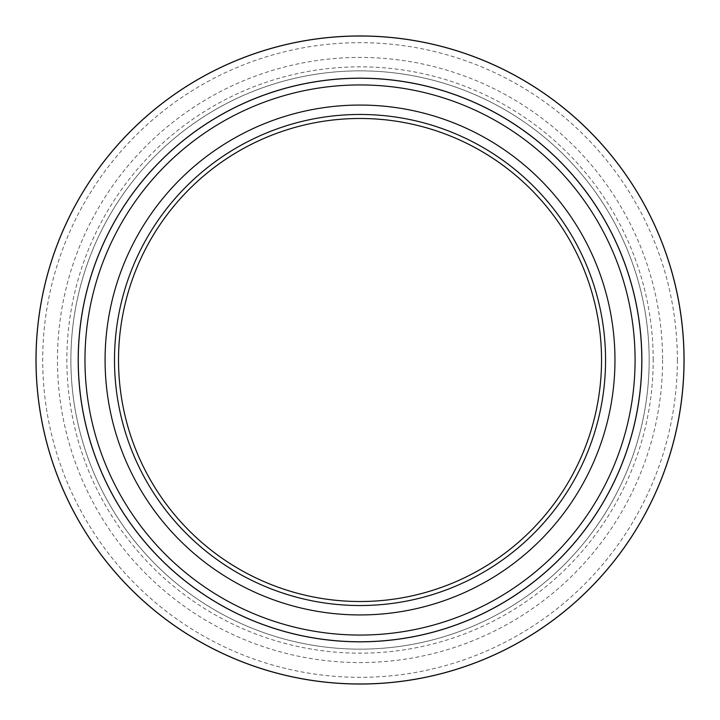 <?xml version="1.0" encoding="UTF-8"?>
<svg xmlns="http://www.w3.org/2000/svg" width="720" height="720" viewBox="0 0 720 720"><rect width="100%" height="100%" fill="white"/><g stroke="black" fill="none" stroke-linecap="round" stroke-linejoin="round"><path stroke-width="0.54" stroke-dasharray="3.6 2.7" d="M653.193 360A293.166 293.166 0 0 0 213.444 106.11A293.166 293.166 0 0 0 213.444 613.89A293.166 293.166 0 0 0 653.193 360M662.589 360A302.562 302.562 0 0 1 208.746 622.026A302.562 302.562 0 0 1 208.746 97.974A302.562 302.562 0 0 1 662.589 360M601.542 360A241.515 241.515 0 0 1 239.274 569.16A241.515 241.515 0 0 1 239.274 150.84A241.515 241.515 0 0 1 601.542 360M649.17 360A289.143 289.143 0 0 1 215.46 610.407A289.143 289.143 0 0 1 215.46 109.593A289.143 289.143 0 0 1 649.17 360A289.143 289.143 0 0 1 215.46 610.407A289.143 289.143 0 0 1 215.46 109.593A289.143 289.143 0 0 1 649.17 360M641.79 360A281.763 281.763 0 0 0 219.15 115.983A281.763 281.763 0 0 0 219.15 604.017A281.763 281.763 0 0 0 641.79 360A281.763 281.763 0 0 0 219.15 115.983A281.763 281.763 0 0 0 219.15 604.017A281.763 281.763 0 0 0 641.79 360M36 360A324.027 324.027 0 0 0 522.045 640.62A324.027 324.027 0 0 0 522.045 79.38A324.027 324.027 0 0 0 36 360A324.027 324.027 0 0 0 522.045 640.62A324.027 324.027 0 0 0 522.045 79.38A324.027 324.027 0 0 0 36 360M677.349 360A317.322 317.322 0 0 1 360.027 677.322A317.322 317.322 0 0 1 42.705 360A317.322 317.322 0 0 1 360.027 42.678A317.322 317.322 0 0 1 677.349 360"/><path stroke-width="1.08" d="M614.961 360A254.925 254.925 0 0 1 232.56 580.779A254.925 254.925 0 0 1 232.56 139.221A254.925 254.925 0 0 1 614.961 360M114.489 360A245.538 245.538 0 0 1 482.796 147.357A245.538 245.538 0 0 1 482.796 572.643A245.538 245.538 0 0 1 114.489 360M601.542 360A241.515 241.515 0 0 0 360.027 118.485A241.515 241.515 0 0 0 118.521 360A241.515 241.515 0 0 0 360.027 601.515A241.515 241.515 0 0 0 601.542 360M641.79 360A281.763 281.763 0 0 1 360.027 641.763A281.763 281.763 0 0 1 78.264 360A281.763 281.763 0 0 1 360.027 78.237A281.763 281.763 0 0 1 641.79 360A281.763 281.763 0 0 1 360.027 641.763A281.763 281.763 0 0 1 78.264 360A281.763 281.763 0 0 1 360.027 78.237A281.763 281.763 0 0 1 641.79 360M36 360A324.027 324.027 0 0 1 522.045 79.38A324.027 324.027 0 0 1 522.045 640.62A324.027 324.027 0 0 1 36 360A324.027 324.027 0 0 1 522.045 79.38A324.027 324.027 0 0 1 522.045 640.62A324.027 324.027 0 0 1 36 360M641.853 360A281.817 281.817 0 0 1 219.114 604.062A281.817 281.817 0 0 1 219.114 115.938A281.817 281.817 0 0 1 641.853 360M684 360A323.973 323.973 0 0 0 360.027 36.027A323.973 323.973 0 0 0 36.054 360A323.973 323.973 0 0 0 360.027 683.973A323.973 323.973 0 0 0 684 360M84.969 360A275.058 275.058 0 0 0 360.027 635.058A275.058 275.058 0 0 0 635.085 360A275.058 275.058 0 0 0 360.027 84.942A275.058 275.058 0 0 0 84.969 360"/></g></svg>
